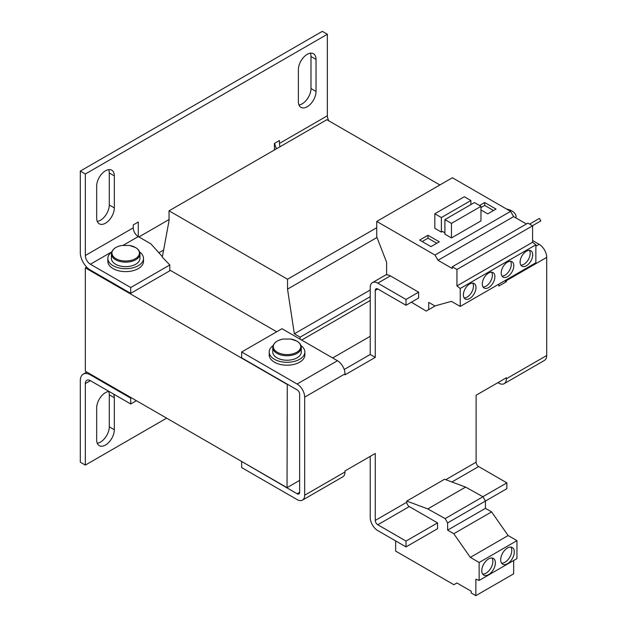 <?xml version="1.0" encoding="UTF-8"?>
<svg xmlns="http://www.w3.org/2000/svg" width="627" height="627" viewBox="0 0 627 627"><rect width="100%" height="100%" fill="white"/><g stroke="black" fill="none" stroke-linecap="round" stroke-linejoin="round"><path stroke-width="0.94" d="M121.857 245.455L129.499 245.455A13.739 7.932 180 0 1 135.393 247.461A13.739 7.932 180 0 1 135.393 258.677A13.739 7.932 180 0 1 115.964 258.677A13.739 7.932 180 0 1 121.857 245.455L121.857 245.455C115.329 246.756 111.849 249.577 111.418 253.919A14.264 8.237 180 0 0 115.595 259.735A14.264 8.237 180 0 0 131.137 261.522A14.264 8.237 180 0 0 139.939 253.919L139.939 258.41A14.264 8.237 0 0 1 131.137 266.02A14.264 8.237 0 0 1 115.595 264.233A14.264 8.237 0 0 1 111.418 258.41L111.418 253.919M283.208 339.042L290.85 339.042A13.739 7.932 180 0 1 296.743 341.057A13.739 7.932 180 0 1 296.743 352.272A13.739 7.932 180 0 1 277.314 352.272A13.739 7.932 180 0 1 283.208 339.042L283.208 339.042C276.679 340.343 273.2 343.165 272.769 347.507A14.264 8.237 180 0 0 276.946 353.33A14.264 8.237 180 0 0 297.112 353.33A14.264 8.237 180 0 0 301.289 347.507L301.289 352.006A14.264 8.237 -0 0 1 297.112 357.829A14.264 8.237 -0 0 1 281.57 359.608A14.264 8.237 -0 0 1 272.769 352.006L272.769 347.507M139.602 251.983A17.83 10.291 180 0 1 143.505 258.41L143.505 261.326A17.83 10.291 180 0 1 132.501 270.833A17.83 10.291 180 0 1 113.072 268.599A17.83 10.291 180 0 1 107.852 261.326L107.852 258.41A17.83 10.291 180 0 1 111.755 251.983M143.505 258.41A17.83 10.291 180 0 1 132.501 267.917A17.83 10.291 180 0 1 113.072 265.691A17.83 10.291 180 0 1 107.852 258.41M300.952 345.579A17.83 10.291 180 0 1 304.855 352.006L304.855 354.913A17.83 10.291 180 0 1 299.635 362.194A17.83 10.291 180 0 1 280.206 364.42A17.83 10.291 180 0 1 269.202 354.913L269.202 352.006A17.83 10.291 180 0 1 273.106 345.579M304.855 352.006A17.83 10.291 180 0 1 299.635 359.279A17.83 10.291 180 0 1 280.206 361.513A17.83 10.291 180 0 1 269.202 352.006M469.678 298.515A8.911 5.149 120 0 0 475.501 290.662A8.911 5.149 120 0 0 474.137 283.514A8.911 5.149 120 0 0 469.678 283.96A8.911 5.149 120 0 0 463.855 291.814A8.911 5.149 120 0 0 465.226 298.954A8.911 5.149 120 0 0 469.678 298.515M464.145 297.911A8.911 5.149 120 0 0 467.162 297.057A8.911 5.149 120 0 0 472.695 283.106M488.59 287.597A8.911 5.149 120 0 0 494.413 279.744A8.911 5.149 120 0 0 493.049 272.596A8.911 5.149 120 0 0 488.59 273.043A8.911 5.149 120 0 0 482.766 280.896A8.911 5.149 120 0 0 484.13 288.036A8.911 5.149 120 0 0 488.59 287.597M483.056 286.994A8.911 5.149 120 0 0 486.066 286.139A8.911 5.149 120 0 0 491.599 272.189M526.406 265.762A8.911 5.149 120 0 0 532.229 257.909A8.911 5.149 120 0 0 530.857 250.769A8.911 5.149 120 0 0 526.406 251.208A8.911 5.149 120 0 0 520.582 259.061A8.911 5.149 120 0 0 521.946 266.201A8.911 5.149 120 0 0 526.406 265.762M520.872 265.158A8.911 5.149 120 0 0 523.882 264.304A8.911 5.149 120 0 0 529.415 250.353M507.494 276.679A8.911 5.149 120 0 0 513.317 268.826A8.911 5.149 120 0 0 511.953 261.686A8.911 5.149 120 0 0 507.494 262.125A8.911 5.149 120 0 0 501.671 269.978A8.911 5.149 120 0 0 503.042 277.118A8.911 5.149 120 0 0 507.494 276.679M501.961 276.076A8.911 5.149 120 0 0 504.978 275.222A8.911 5.149 120 0 0 510.511 261.271M507.494 563.712A9.624 5.557 120 0 0 513.787 555.232A9.624 5.557 120 0 0 512.306 547.512A9.624 5.557 120 0 0 507.494 547.99A9.624 5.557 120 0 0 501.208 556.478A9.624 5.557 120 0 0 502.682 564.19A9.624 5.557 120 0 0 507.494 563.712M501.592 563.171A9.624 5.557 120 0 0 504.978 562.254A9.624 5.557 120 0 0 510.88 547.081M488.59 574.63A9.624 5.557 120 0 0 494.875 566.15A9.624 5.557 120 0 0 493.402 558.43A9.624 5.557 120 0 0 488.59 558.908A9.624 5.557 120 0 0 482.296 567.388A9.624 5.557 120 0 0 483.778 575.108A9.624 5.557 120 0 0 488.59 574.63M482.68 574.089A9.624 5.557 120 0 0 486.066 573.172A9.624 5.557 120 0 0 491.976 557.999M80.303 171.077L80.303 252.587A14.264 8.237 60 0 0 90.382 270.057L130.722 293.342L130.722 287.527L90.382 264.233A7.132 4.115 60 0 1 85.343 255.502L85.343 173.992L80.303 171.077L322.325 31.35L327.365 34.258L327.365 115.768A7.132 4.115 -120 0 0 328.932 120.901M90.382 374.852A14.264 8.237 60 0 0 83.258 374.147A14.264 8.237 60 0 0 80.303 380.675L80.303 462.185L85.343 465.101L85.343 383.591A7.132 4.115 60 0 1 86.816 380.323A7.132 4.115 60 0 1 90.382 380.675L130.722 403.968L130.722 398.145L90.382 374.852L91.017 374.491M108.683 169.643A12.477 7.203 -60 0 1 109.278 172.981L109.278 204.998A12.477 7.203 -60 0 1 97.271 221.433M108.683 391.467A12.477 7.203 -60 0 1 109.278 394.806L109.278 426.822A12.477 7.203 -60 0 1 97.271 443.258M310.396 53.185A12.477 7.203 -60 0 1 310.992 56.524L310.992 88.548A12.477 7.203 -60 0 1 298.977 104.983M85.343 255.502L133.245 227.844L133.245 224.936L138.285 222.021L138.285 236.583L123.245 245.267M85.343 173.992L327.365 34.258M276.491 148.779A14.264 8.237 60 0 1 274.681 143.277M274.422 149.978L274.422 143.426L279.462 140.519L279.462 143.426L327.365 115.768M166.649 418.154L85.343 465.101M114.326 207.913A12.477 7.203 -60 0 1 108.879 220.469A12.477 7.203 -60 0 1 99.262 223.815A12.477 7.203 -60 0 1 96.676 218.102L96.676 186.078A12.477 7.203 -60 0 1 102.123 173.522A12.477 7.203 -60 0 1 111.739 170.176A12.477 7.203 -60 0 1 114.326 175.889L114.326 207.913L109.278 204.998M113.589 394.077A12.477 7.203 -60 0 1 114.326 397.714L114.326 429.738A12.477 7.203 -60 0 1 108.879 442.294A12.477 7.203 -60 0 1 99.262 445.64A12.477 7.203 -60 0 1 96.676 439.927L96.676 407.903A12.477 7.203 -60 0 1 109.02 391.436M316.032 91.456A12.477 7.203 -60 0 1 310.584 104.011A12.477 7.203 -60 0 1 300.968 107.358A12.477 7.203 -60 0 1 298.381 101.645L298.381 69.621A12.477 7.203 -60 0 1 303.829 57.065A12.477 7.203 -60 0 1 313.445 53.718A12.477 7.203 -60 0 1 316.032 59.432L316.032 91.456L310.992 88.548M131.349 397.777L130.722 398.145M86.683 267.102L85.343 267.87L85.343 371.215L287.033 487.657L299.635 480.384M138.912 236.943L169.039 219.552M133.245 227.844A7.132 4.115 -120 0 0 138.285 236.583L150.888 243.856L162.393 256.694M130.722 293.342L169.799 270.786L169.799 264.962L162.307 257.148L169.039 220.712L169.039 210.813L287.534 279.227L287.534 289.125L294.337 333.807L370.228 289.995M280.12 146.687A7.132 4.115 60 0 1 279.462 143.426M136.396 400.692L130.722 403.968M287.033 487.657L287.284 384.171M85.343 267.87L287.033 384.32M332.663 357.97L370.228 336.284M276.695 331.769L169.799 270.057M130.722 287.527L169.799 264.962M370.228 296.689L300.137 337.154L300.137 339.191M300.137 337.154L294.337 333.807M158.882 252.775L163.623 250.048M439.895 184.965L326.863 119.702L169.039 210.813M376.749 227.719L287.534 279.227M376.992 237.476L287.534 289.125M301.65 340.069L370.228 300.474M297.112 493.77A3.566 2.061 -120 0 0 298.899 493.951A3.566 2.061 -120 0 0 299.635 492.32L297.112 493.77L241.904 461.605M304.675 495.228A10.698 6.176 60 0 1 302.465 500.127L342.797 476.833A10.698 6.176 -120 0 0 345.015 471.943L304.675 495.228L304.675 397.126L345.015 373.833A10.698 6.176 -120 0 0 337.451 360.737L281.985 328.713L241.654 352.006L241.654 357.829L297.112 389.845A3.566 2.061 -120 0 1 299.635 394.211L299.635 492.32M345.015 471.943L345.015 470.924L375.267 453.454L375.267 520.41L406.782 502.219A3.566 2.061 -120 0 0 409.298 506.585L437.536 522.887L437.536 528.71L406.022 546.901L377.791 530.599A10.698 6.176 60 0 1 370.228 517.502L370.228 456.37M241.654 461.754L241.654 467.577L297.112 499.594A10.698 6.176 60 0 0 302.465 500.127M241.654 352.006L297.112 384.022A10.698 6.176 60 0 1 304.675 397.126M506.326 279.83A10.698 6.176 60 0 1 506.365 280.684L546.697 257.391A10.698 6.176 -120 0 0 539.134 244.295L532.582 240.509M546.697 257.391L546.697 355.501L506.365 378.786A10.698 6.176 60 0 1 504.147 383.685A10.698 6.176 60 0 1 498.802 383.152L497.916 382.642M504.147 383.685L544.487 360.392A10.698 6.176 -120 0 0 546.697 355.501M506.365 378.786L506.365 377.767L476.112 395.237L476.112 462.193A3.566 2.061 -120 0 0 478.628 466.559L451.918 481.975M345.015 373.833L345.015 374.852L375.267 357.39L375.267 290.434A3.566 2.061 60 0 1 376.004 288.804A3.566 2.061 60 0 1 377.791 288.976L375.267 290.434M506.365 280.684L506.365 281.703L504.719 280.755M406.022 299.455L418.632 292.182L418.632 298.005L406.022 305.278L406.022 299.455L377.791 283.153A10.698 6.176 60 0 0 372.438 282.628A10.698 6.176 60 0 0 370.228 287.527L370.228 354.474L344.223 369.491M411.367 302.198L426.235 311.078L428.711 309.644L428.711 302.371L434.879 305.929L451.401 301.352L460.226 306.446L460.226 288.483L456.95 285.92L456.95 269.485L452.271 266.788L452.271 268.521L438.007 260.283L434.981 255.048L376.749 221.425L376.749 236.849L386.616 262.282L386.616 274.869A10.698 6.176 60 0 1 390.394 275.88L418.632 292.182M506.365 281.703L498.802 286.069L498.802 284.172M465.61 487.093L427.794 508.928L406.782 501.075L444.598 479.24L465.61 487.093L482.962 496.756L485.439 501.051L506.867 488.676L506.867 482.861L478.628 466.559M409.298 506.585L377.791 524.775L406.022 541.077L406.022 546.901M377.791 524.775A3.566 2.061 60 0 1 375.267 520.41M370.228 354.474L375.267 357.39M406.022 305.278L377.791 288.976M406.782 501.075L406.782 502.219M526.406 223.988L513.638 216.621L510.613 211.377L452.38 177.755L376.749 221.425M460.226 306.446L535.858 262.776L535.858 244.812L532.582 242.257L532.582 225.822L527.903 223.118L452.271 266.788M395.653 540.913L395.653 551.102L453.893 584.725L456.918 582.977L471.183 591.214L471.183 592.954L475.854 595.65L475.854 579.215L479.138 580.437L479.138 562.474L470.313 557.379L453.783 533.718L447.623 530.16L447.623 522.887L445.146 518.592L427.794 508.928M406.022 541.077L437.536 522.887M479.138 580.437L516.954 558.602L516.954 540.639L508.129 535.544L491.599 511.891L485.439 508.332L485.439 501.051L447.623 522.887M475.854 595.65L513.67 573.815L513.67 560.499M482.868 496.709L506.867 482.861M510.613 211.377L434.981 255.048M441.384 232.108L441.384 217.553L434.832 213.768L434.832 228.322L441.384 232.108L442.521 231.449L444.911 232.836M451.471 237.931L480.964 220.9L480.964 206.346L451.471 223.369L451.471 237.931L444.911 234.145L444.911 219.591L451.471 223.369M419.635 240.07L430.984 246.623L439.3 241.818L427.959 235.266L419.635 240.07M480.964 209.982L487.704 213.87L496.028 209.073L484.679 202.521L479.514 205.507M438.007 260.283L513.638 216.621M532.582 225.822L456.95 269.485M532.582 242.257L456.95 285.92M460.226 288.483L535.858 244.812M435.404 305.78L428.711 309.644M482.962 496.756L445.146 518.592M485.439 508.332L447.623 530.16M491.599 511.891L453.783 533.718M508.129 535.544L470.313 557.379M516.954 540.639L479.138 562.474M470.885 204.598L470.885 200.522L464.325 196.737L434.832 213.768M427.959 235.266L427.959 238.182L422.159 241.528M436.784 243.276L427.959 238.182M444.911 219.591L474.412 202.56L480.964 206.346M484.679 202.521L484.679 205.429L480.964 207.576M493.504 210.523L484.679 205.429M532.448 225.744L540.827 220.9L539.4 218.431L529.596 224.098M470.885 200.522L441.384 217.553M506.506 209.01A14.264 8.237 180 0 1 516.084 216.785A14.264 8.237 180 0 1 515.943 217.945M109.278 172.981L114.326 175.889M109.278 426.822L114.326 429.738M109.278 394.806L114.326 397.714M310.992 56.524L316.032 59.432M90.382 380.675L85.343 383.591M111.794 251.874L90.382 264.233M297.112 384.022L337.451 360.737M535.858 246.184L539.134 244.295M377.791 283.153L390.394 275.88M445.797 479.686L476.112 462.193M129.499 245.455L135.495 247.508C138.379 249.209 139.86 251.349 139.939 253.919M290.85 339.042L296.845 341.096C299.73 342.804 301.211 344.936 301.289 347.507M83.258 374.147L86.839 372.077M372.438 282.628L386.616 274.446M516.084 216.785L516.084 218.031"/></g></svg>
